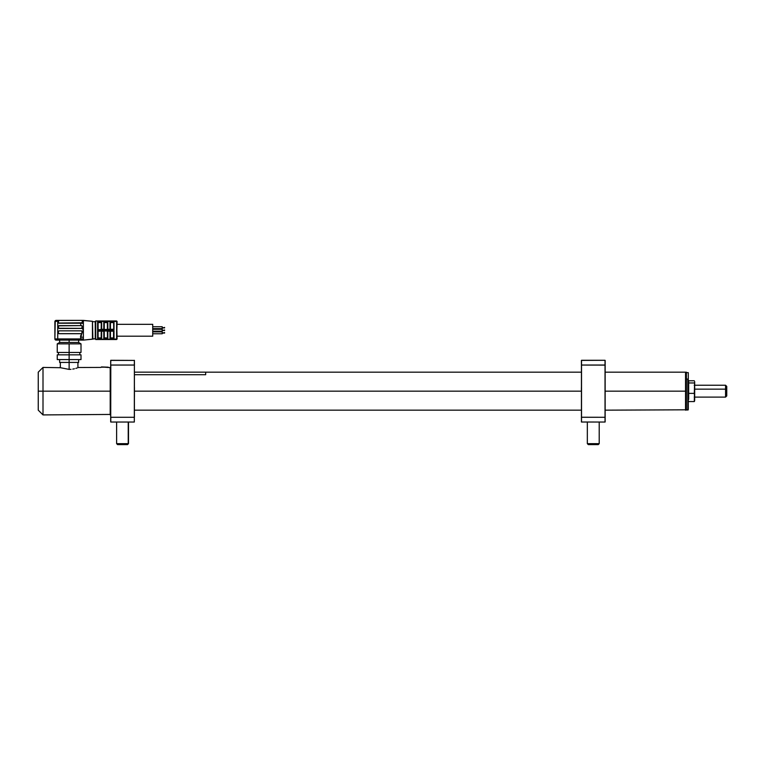 <?xml version="1.0" encoding="UTF-8"?>
<svg xmlns="http://www.w3.org/2000/svg" width="765" height="765" viewBox="0 0 765 765"><rect width="100%" height="100%" fill="white"/><g stroke="black" fill="none" stroke-linecap="round" stroke-linejoin="round"><path stroke-width="1.15" d="M685.545 391.173L685.545 410.164L685.545 391.173L605.153 391.173L685.545 391.173L685.545 372.173L685.545 391.173M605.153 410.164L685.899 409.811L685.545 372.173L605.153 372.173M581.4 387.396L581.4 391.173L134.439 391.173L581.524 391.173L581.4 396.7M687.802 379.058L686.377 379.058L686.377 410.164L686.377 379.058L685.899 379.364L686.377 372.173L686.377 379.058L687.802 379.058L687.802 410.164L687.802 379.058M685.899 409.696L688.28 409.696L688.28 379.364L688.28 409.6M688.28 372.737L688.28 379.364L688.28 372.641L685.899 372.641M82.19 331.561A0.717 0.717 0 0 0 81.473 330.843L82.19 332.173L83.375 330.251L83.375 337.183L83.375 323.318L83.375 330.251L81.75 333.645L58.876 333.636A0.717 0.717 0 0 1 58.876 333.636A0.717 0.717 0 0 0 58.876 333.645L58.436 332.985A0.717 0.717 0 0 0 58.647 333.483A0.717 0.717 0 0 1 58.436 332.985L58.494 331.283L59.154 330.843L81.473 330.843A0.717 0.717 0 0 1 82.19 331.561L80.526 338.924L83.375 338.924L83.375 340.109L92.45 339.201L92.45 321.3L83.375 320.392L83.375 321.587L82.744 321.109L83.375 321.587L83.375 320.392L82.19 320.392L83.05 320.774M59.154 325.622L81.473 325.622L82.19 326.33L81.75 328.415L59.154 328.472L58.436 327.755L58.647 325.833A0.717 0.717 0 0 0 58.436 326.33A0.717 0.717 0 0 1 58.647 325.833L80.927 325.622L80.526 323.318L83.375 323.318L83.375 321.587L82.19 320.392L92.45 321.3L92.45 339.201L92.45 321.3L92.871 338.799L95.252 338.799L83.375 340.109L83.375 337.183L80.526 337.183L83.375 337.183L83.375 338.924A1.186 1.186 0 0 1 82.19 340.109L83.375 340.109L82.19 340.109A1.186 1.186 0 0 0 83.375 338.924L80.526 338.924L80.526 340.109L82.19 340.109L80.526 340.109L80.526 338.924L73.01 338.924L73.01 340.109L65.235 340.109L69.127 340.109L69.127 342.481L69.127 340.109L80.526 340.109L73.01 340.109L73.01 338.924L65.235 338.924L65.235 340.109L65.235 338.924L57.729 338.924L57.729 340.109L65.235 340.109L57.729 340.109L57.729 338.924L54.879 338.924A1.186 1.186 0 0 0 56.065 340.109A1.186 1.186 0 0 1 54.879 338.924L57.729 338.924L57.729 321.109L54.879 321.587L54.879 338.924L55.233 321.157M95.252 321.702L92.871 321.702L95.252 321.702M98.102 338.991L98.102 331.197L98.102 339.029L97.624 339.517L95.252 339.038L95.252 321.463L95.721 339.517L95.721 320.984L95.721 339.517L97.624 339.517L97.624 320.984L95.721 320.984L97.624 320.984L97.624 339.517L116.624 339.517L116.624 320.984L98.102 320.984L114.014 321.004L114.014 329.753L98.102 329.753L98.102 330.748L114.014 330.748L114.014 339.497L98.102 339.517L101.276 339.497L101.19 338.752L98.102 339.029L101.21 338.895M98.102 321.463L97.624 320.984L98.102 321.463M98.102 329.304L98.102 321.51L101.276 321.472L101.19 329.304L101.276 321.472L98.102 321.472L98.102 329.753L104.183 329.304L101.659 329.304L103.801 329.304L103.801 321.004L103.801 329.304M98.102 339.517L117.102 339.038L116.624 320.984L116.624 339.517L117.102 321.463L98.102 320.984M117.102 336.189L152.723 336.189L152.723 324.312L117.102 324.312L152.723 324.312L152.723 336.189L117.102 336.189M152.723 328.634L162.218 328.634L162.218 326.732L152.723 326.732L162.218 326.732L162.218 328.634L152.723 328.634M164.599 327.917L162.218 327.917L164.599 327.439M152.723 331.197L162.218 331.197L162.218 329.304L152.723 329.304L162.218 329.304L162.218 331.197L152.723 331.197M164.599 330.49L162.218 330.49L164.599 330.011M152.723 333.77L162.218 333.77L162.218 331.876L152.723 331.876L162.218 331.876L162.218 333.77L152.723 333.77M164.599 333.062L162.218 333.062L164.599 332.584M57.251 352.455L69.127 352.455L57.251 352.455L57.251 343.858L69.127 343.858L57.251 343.858L59.622 342.481L69.127 342.481L59.622 342.481L59.622 340.109M69.127 343.858L69.127 352.455L69.127 343.858L81.004 343.858L69.127 343.858M69.127 354.836L69.127 352.455L69.127 354.836L57.251 354.836L69.127 354.836L69.127 359.579L69.127 354.836L81.004 354.836L69.127 354.836M57.251 359.579L69.127 359.579L57.251 359.579L57.251 354.836M82.697 320.506L82.467 320.43A1.186 1.186 0 0 0 82.467 320.43L83.375 321.587A1.186 1.186 0 0 0 83.375 321.577L83.222 321.004M80.526 323.318L80.927 325.622L80.526 323.318L83.375 323.318L83.337 321.415L82.744 321.109L81.473 323.241L59.154 323.241A0.717 0.717 0 0 1 58.436 322.534A0.717 0.717 0 0 0 58.647 323.04L58.436 321.109L59.154 320.392L55.922 320.401L54.917 321.415M81.75 325.67L82.19 326.33A0.717 0.717 0 0 0 81.492 325.622L82.132 326.053L82.075 328.137A0.717 0.717 0 0 1 81.473 328.472A0.717 0.717 0 0 0 82.19 327.755L81.473 328.472L82.132 328.032M80.535 336.83L80.698 335.701M82.132 322.801L58.647 323.04M55.032 320.984L54.879 321.587L57.729 321.109L57.729 338.924L71.078 339.086M70.084 339.211L68.162 339.211M70.571 339.153L80.526 338.924L81.396 333.693L59.154 333.693M56.065 340.109L57.729 340.109L56.065 340.109M81.004 359.579L69.127 359.579L81.004 359.579L81.004 354.836M81.004 352.455L69.127 352.455L81.004 352.455L81.004 343.858L78.623 342.481L69.127 342.481L78.623 342.481L78.623 340.109M55.577 320.497L54.956 321.157M55.51 321.109L56.065 320.392A0.717 0.555 90 0 0 55.51 321.109L54.879 321.587M57.729 321.109L57.729 320.392L57.729 321.109L58.436 321.109L57.729 321.109M80.526 337.183L80.774 335.395M59.154 330.843L81.473 330.843M83.375 330.251L82.075 328.137L83.375 330.251M81.817 328.376L58.647 328.262M80.927 325.622L81.473 325.622M113.717 329.457L113.603 321.271L110.361 321.472L113.536 321.472L114.014 329.753L114.014 321.004L110.361 321.004L110.447 329.304L107.377 329.304L114.014 329.753M110.437 321.635L107.836 321.281L109.978 321.004L104.183 321.472L107.358 321.749L107.454 321.004L104.183 321.004M104.27 328.051L104.25 321.606M103.877 321.004L101.659 321.281L104.26 321.625M107.377 331.197L107.836 339.23L107.358 331.197L107.454 339.029L104.27 338.752L104.183 339.497L110.074 339.497M110.361 331.197L113.536 331.197L114.014 339.497L110.361 339.029L113.536 339.029L113.536 331.197L110.361 331.197M110.447 338.752L110.447 331.197L110.428 338.885M110.437 338.866L109.978 339.23L109.978 331.197L109.978 339.23L107.836 339.23L107.836 331.197L109.978 331.197L101.276 330.748L103.801 331.197L103.801 339.23L107.454 339.029M110.17 339.497L114.014 339.497L114.014 330.748L107.836 331.197M101.19 337.91L98.102 337.91L101.19 337.91M101.659 330.796L98.102 331.197L101.659 331.197L101.19 338.752L101.19 332.45M110.447 337.91L113.536 337.91L110.447 337.91M104.27 337.91L107.358 337.91L104.27 337.91M104.27 338.752L104.27 331.197L104.27 338.752M107.836 339.23L109.978 339.23M103.801 339.23L101.659 339.497L103.801 339.497L103.801 331.197L101.659 331.197L101.659 339.23L103.801 339.23M101.276 339.029L101.659 331.197M101.276 330.748L98.102 331.197M101.19 322.591L98.102 322.591L101.19 322.591M107.358 321.749L107.358 329.304L107.387 321.606M107.358 322.591L104.27 322.591L107.358 322.591M113.536 322.591L110.447 322.591L113.536 322.591M110.428 321.606L110.447 329.304M113.536 329.304L110.361 329.304L113.536 329.304M109.978 321.281L109.978 329.304L109.978 321.281M107.836 321.281L107.836 329.304L107.836 321.281M107.836 329.304L107.454 329.753L110.074 329.715M107.454 329.304L104.183 329.753L107.454 329.753L104.183 329.304L104.27 321.749M103.801 321.281L101.659 321.281L101.659 329.304L101.659 321.281L98.102 321.472M83.022 321.157L83.375 322.361M81.53 320.43L82.744 321.109A0.717 0.555 -90 0 0 82.19 320.392L80.861 320.392M58.876 320.449L80.526 320.392L56.065 320.392M82.19 320.392L81.195 320.401M694.687 389.146L725.564 389.146L725.564 385.235L725.564 389.146L726.75 389.548L726.75 386.421L726.75 395.916L726.75 389.548L725.564 389.146L725.564 397.102L725.564 389.146L694.687 389.146M694.582 399.923L694.295 399.378L694.582 399.923M694.639 400.87L694.687 397.475L694.295 401.577L694.658 400.755L694.295 401.577L688.672 401.577L694.295 401.577L694.687 388.171L694.687 399.665M694.687 388.171L694.687 397.475L694.295 393.373L688.672 393.373L694.295 393.373L694.687 381.668L694.687 388.171M688.414 391.173L688.376 396.777M688.672 399.378L688.672 382.959L694.295 382.959L688.672 382.959L688.672 380.76L694.295 380.76L688.672 380.76M688.414 382.5L688.376 386.908M43.003 391.173L110.208 391.173L110.208 367.42L110.208 414.917L110.208 391.173L43.003 391.173L43.003 367.42L43.003 391.173L38.25 391.173L43.003 391.173L43.003 414.917L43.003 391.173M78.441 367.496L100.856 367.42M38.25 372.173L38.25 391.173L38.25 372.173L43.003 367.42L60.358 367.707M60.358 367.697L59.813 367.496L60.358 367.697L60.339 362.428L59.622 362.428L69.127 362.428L69.127 369.399L60.358 367.697L69.127 369.399L69.127 362.428L78.623 362.428L69.127 362.428L69.127 359.579L69.127 362.428L60.349 362.428M70.992 369.323L69.127 369.399L70.992 369.323M74.415 368.768L72.78 369.093L74.415 368.768M77.016 368.013L75.84 368.386L77.016 368.013M38.25 391.173L38.25 410.164L38.25 391.173M134.439 374.707L205.68 374.707L205.68 372.153L134.439 372.153M101.21 367.181L108.161 367.181L101.439 366.942M108.314 367.477L101.42 366.942M101.812 366.942L108.161 367.181M605.115 422.012L605.153 417.241L605.115 422.012M605.153 421.926L605.153 360.411L605.153 365.096L581.438 365.058L581.4 360.411L605.029 360.296L581.524 360.296L581.524 365.048L605.029 365.048L605.029 417.288L581.4 417.241L581.524 422.041L581.524 365.048M581.438 417.279L605.029 417.288L605.029 422.041L581.438 422.012L581.438 365.058M605.029 365.048L605.029 360.296L605.115 365.058M605.029 422.041L581.524 422.041L581.524 417.288M599.215 422.041L599.215 443.652L599.215 422.041L599.215 443.652L587.338 443.652L599.215 443.652L598.268 444.608L599.215 443.652L598.268 444.608L588.295 444.608L598.268 444.608M587.338 422.041L587.338 443.652L588.295 444.608L587.338 443.652L587.338 422.041M128.233 443.652L128.233 422.041L128.233 443.652L116.624 443.652L128.233 443.652L127.325 444.608L128.233 443.652M117.8 444.608L127.516 444.608M116.624 422.041L116.624 443.652L117.571 444.608L127.545 444.608L128.501 443.652L128.501 422.041M134.439 387.396L134.439 396.7M134.315 365.048L110.801 365.048L134.315 365.048L134.401 360.325L134.315 422.041L110.801 422.041L110.686 417.241L110.686 421.926L110.686 360.411L134.439 360.411L110.801 360.296L110.686 365.096M134.401 365.058L134.401 417.279M110.724 417.279L110.801 365.048M134.315 417.288L110.801 417.288L134.315 417.288L134.315 422.041L110.801 422.041L110.801 417.288M134.439 365.096L134.401 360.325L134.439 365.096M581.4 410.164L134.439 410.164M581.4 372.173L205.68 372.173M58.436 352.455L58.436 354.836M79.809 352.455L79.809 354.836M694.687 385.235L725.564 385.235L726.75 386.421M694.687 397.102L725.564 397.102L726.75 395.916M694.209 397.102L694.687 397.58M694.209 385.235L694.687 384.757M110.686 367.898L108.64 367.42M110.686 414.439L43.003 414.917L38.25 410.164M77.915 367.697L77.915 362.428M78.623 362.428L78.623 359.579M59.622 362.428L59.622 359.579"/></g></svg>
